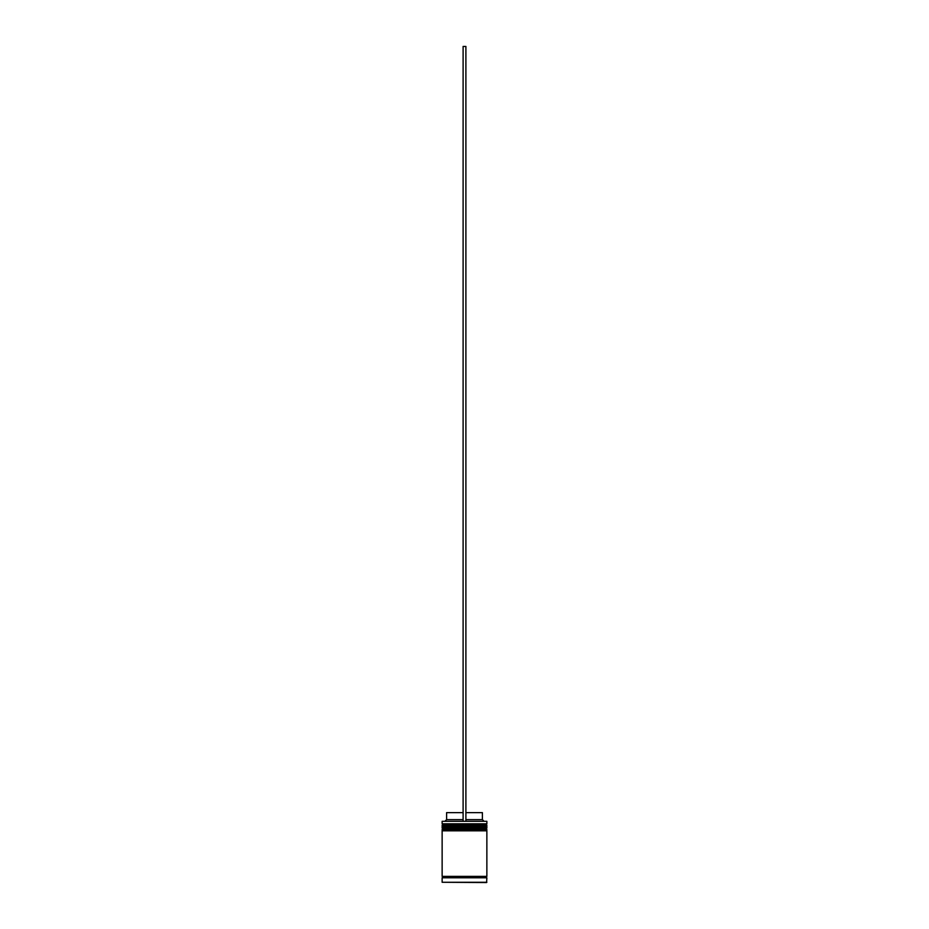 <?xml version="1.0" encoding="UTF-8"?>
<svg xmlns="http://www.w3.org/2000/svg" width="929" height="929" viewBox="0 0 929 929"><rect width="100%" height="100%" fill="white"/><g stroke="black" fill="none" stroke-linecap="round" stroke-linejoin="round"><path stroke-width="1.39" d="M486.866 825.509L442.134 825.509A0.836 0.836 0 0 1 442.97 824.662L442.134 823.826L486.866 823.826L486.03 824.662L442.97 824.662L486.03 824.662A0.836 0.836 0 0 1 486.866 825.509L486.866 825.788A0.836 0.836 0 0 1 486.03 826.624M442.97 826.624A0.836 0.836 0 0 1 442.134 825.788L486.866 825.788M486.866 829.702L442.134 829.702A0.836 0.836 0 0 1 442.97 828.865L442.134 828.018L486.866 828.018L486.03 828.865L442.97 828.865L486.03 828.865A0.836 0.836 0 0 1 486.866 829.702L486.866 829.98A0.836 0.836 0 0 1 486.03 830.816M442.97 830.816A0.836 0.836 0 0 1 442.134 829.98L486.866 829.98M442.274 877.8A0.697 0.697 0 0 0 442.97 877.092A0.697 0.697 0 0 0 442.274 876.395M486.726 877.8A0.697 0.697 0 0 1 486.03 877.092A0.697 0.697 0 0 1 486.726 876.395M442.134 882.271L486.587 882.55L486.866 877.8L442.134 877.8L442.134 882.271L486.866 882.271M442.134 821.306L486.866 821.306L442.134 821.306L442.134 823.826M486.866 821.306L486.866 823.826M486.866 828.018L486.866 826.624L442.134 826.624L442.134 828.018M486.866 830.816L442.134 830.816L442.134 876.395L486.866 876.395L486.866 830.816M465.893 812.643L482.395 812.643L482.395 819.633L483.8 821.027M482.395 819.633L465.893 819.633M463.106 819.633L446.605 819.633L445.2 821.027M463.106 812.643L446.605 812.643L446.605 819.633M465.893 821.027L465.893 46.45L463.106 46.45L463.106 821.027"/></g></svg>
